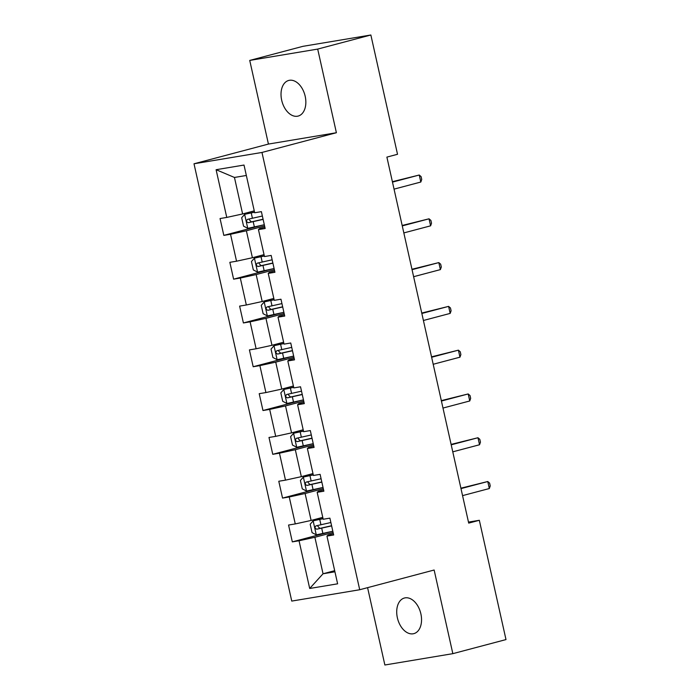 <?xml version="1.0" encoding="UTF-8"?>
<svg xmlns="http://www.w3.org/2000/svg" width="700" height="700" viewBox="0 0 700 700"><rect width="100%" height="100%" fill="white"/><g stroke="black" fill="none" stroke-linecap="round" stroke-linejoin="round"><path stroke-width="1.05" d="M420.884 613.865A18.427 11.891 -104.8 0 0 404.408 598.019A18.427 11.891 -104.8 0 0 397.373 617.785A18.427 11.891 -104.8 0 0 413.849 633.64A18.427 11.891 -104.8 0 0 420.884 613.865M305.191 96.303A18.427 11.891 -104.8 0 0 288.724 80.447A18.427 11.891 -104.8 0 0 281.68 100.223A18.427 11.891 -104.8 0 0 298.156 116.069A18.427 11.891 -104.8 0 0 305.191 96.303M367.588 587.659L384.869 665L452.839 653.66L505.995 639.581L479.334 520.293L468.475 522.104M194.005 163.782L291.751 601.081L359.713 589.741L261.966 152.451L194.005 163.782L268.433 144.069L336.394 132.729L317.695 49.087L249.734 60.419L268.433 144.069M249.734 60.419L302.899 46.34L370.86 35L317.695 49.087M333.366 533.68L328.116 535.08L326.953 536.104L333.664 534.984L329.892 518.149L323.19 519.26L317.17 492.319L323.873 491.199L320.11 474.355L313.408 475.475L307.379 448.534L314.081 447.414L310.319 430.57L303.616 431.69L297.596 404.749L304.299 403.629L300.536 386.785L293.825 387.905L287.805 360.964L294.507 359.844L290.745 343L284.043 344.12L278.023 317.179L284.725 316.059L280.963 299.215L274.251 300.335L268.231 273.394L274.934 272.274L271.171 255.43L264.469 256.55L258.449 229.609L265.151 228.489L261.389 211.645L254.678 212.765L244.011 165.051L216.099 169.706L234.456 177.459L242.611 213.946L254.257 210.857M326.953 536.104L337.619 583.817L309.697 588.472L299.04 540.759L292.329 541.879L330.662 531.72M216.099 169.706L226.765 217.42L220.054 218.54L223.825 235.384L230.527 234.264L236.547 261.205L229.845 262.325L233.608 279.169L240.31 278.049L246.339 304.99L239.627 306.11L243.399 322.954L250.101 321.834L256.121 348.775L249.419 349.895L253.181 366.739L259.884 365.619L265.912 392.56L259.21 393.68L262.973 410.524L269.675 409.404L275.695 436.354L268.993 437.465L272.755 454.309L279.457 453.189L285.486 480.139L278.784 481.25L282.546 498.094L289.249 496.974L295.269 523.924L288.566 525.035L292.329 541.879M370.86 35L397.521 154.289L386.89 157.106L468.702 523.11L479.334 520.293M317.17 492.319L318.325 491.286L323.584 489.895M322.761 517.361L311.124 520.441L305.104 493.5L323.304 488.67M295.269 523.924L311.124 520.441M289.249 496.974L305.104 493.5M307.379 448.534L308.543 447.501L313.793 446.11M312.979 473.567L301.341 476.656L295.312 449.715L313.521 444.885M285.486 480.139L301.341 476.656M279.457 453.189L295.312 449.715M297.596 404.749L298.751 403.716L304.01 402.325M303.188 429.783L291.55 432.871L285.53 405.921L303.73 401.1M275.695 436.354L291.55 432.871M269.675 409.404L285.53 405.921M287.805 360.964L288.969 359.931L294.219 358.54M293.405 385.998L281.759 389.086L275.739 362.136L293.947 357.315M265.912 392.56L281.759 389.086M259.884 365.619L275.739 362.136M278.023 317.179L279.178 316.146L284.436 314.755M283.614 342.213L271.976 345.301L265.956 318.351L284.156 313.53M256.121 348.775L271.976 345.301M250.101 321.834L265.956 318.351M268.231 273.394L269.386 272.361L274.645 270.97M273.831 298.428L262.185 301.516L256.165 274.566L274.374 269.745M246.339 304.99L262.185 301.516M240.31 278.049L256.165 274.566M258.449 229.609L259.604 228.576L264.854 227.185M264.04 254.642L252.402 257.731L246.382 230.781L264.582 225.96M236.547 261.205L252.402 257.731M230.527 234.264L246.382 230.781M226.765 217.42L242.611 213.946M452.839 653.66L434.14 570.019L359.713 589.741M336.394 132.729L261.966 152.451M246.348 175.472L234.456 177.459M334.688 570.684L323.041 573.773L334.933 571.786M333.095 532.455L314.886 537.285L323.041 573.773L309.697 588.472M299.04 540.759L314.886 537.285M223.825 235.384L262.15 225.225M233.608 279.169L271.933 269.01M243.399 322.954L281.724 312.795M253.181 366.739L291.515 356.58M262.973 410.524L301.297 400.365M272.755 454.309L311.089 444.15M282.546 498.094L320.871 487.935M392.481 182.114L419.248 175.026L420.814 182.035L394.047 189.131M392.385 181.685L419.248 175.026L421.102 176.627L421.733 179.428L420.814 182.035M254.52 212.048L244.72 214.314L241.675 217.735L243.556 226.152L247.852 228.349L264.311 224.726M244.72 214.314L254.555 212.214M262.36 216.029L247.555 219.345C246.041 220.798 246.286 221.918 248.307 222.714L263.121 219.398M263.078 219.222L251.361 221.9L249.331 219.782M402.264 225.899L429.03 218.811L430.605 225.829L403.839 232.916M402.168 225.47L429.03 218.811L430.894 220.412L431.515 223.213L430.605 225.829M412.055 269.684L438.821 262.596L440.387 269.614L413.621 276.701M411.959 269.264L438.821 262.596L440.676 264.197L441.306 267.006L440.387 269.614M264.303 255.832L254.511 258.099L251.457 261.52L253.339 269.938L257.644 272.134L274.094 268.511M254.511 258.099L264.346 255.999M272.151 259.814L257.338 263.13C255.824 264.582 256.078 265.703 258.09 266.499L272.904 263.183M272.869 263.016L261.152 265.685L259.114 263.567M274.094 299.618L264.294 301.884L261.249 305.305L263.13 313.723L267.435 315.919L283.885 312.305M264.294 301.884L274.129 299.784M281.942 303.599L267.129 306.915C265.615 308.368 265.86 309.488 267.881 310.284L282.695 306.967M282.651 306.801L270.935 309.479L268.905 307.361M421.838 313.469L448.604 306.381L450.179 313.399L423.412 320.486M421.741 313.049L448.604 306.381L450.468 307.983L451.089 310.791L450.179 313.399M431.629 357.254L458.395 350.166L459.961 357.184L433.195 364.271M431.533 356.834L458.395 350.166L460.25 351.767L460.88 354.576L459.961 357.184M441.411 401.039L468.177 393.951L469.752 400.969L442.986 408.056M441.324 400.619L468.177 393.951L470.041 395.553L470.662 398.361L469.752 400.969M283.885 343.402L274.085 345.669L271.031 349.09L272.912 357.507L277.217 359.704L293.668 356.09M274.085 345.669L283.92 343.569M291.725 347.384L276.911 350.7C275.398 352.152 275.651 353.273 277.664 354.069L292.477 350.752M292.442 350.586L280.726 353.264L278.688 351.146M293.668 387.188L283.868 389.454L280.822 392.875L282.704 401.293L287.009 403.489L303.459 399.875M283.868 389.454L293.703 387.354M301.516 391.169L286.703 394.485C285.189 395.938 285.442 397.058 287.455 397.854L302.269 394.537M302.225 394.371L290.509 397.049L288.479 394.931M303.459 430.973L293.659 433.239L290.605 436.66L292.495 445.078L296.791 447.274L313.241 443.66M293.659 433.239L303.494 431.139M311.299 434.954L296.485 438.27C294.971 439.723 295.225 440.842 297.238 441.639L312.051 438.322M312.016 438.156L300.3 440.834L298.261 438.716M451.202 444.824L477.969 437.736L479.535 444.754L452.769 451.841M451.106 444.404L477.969 437.736L479.824 439.338L480.454 442.146L479.535 444.754M313.241 474.758L303.441 477.024L300.396 480.445L302.277 488.863L306.582 491.059L323.033 487.445M303.441 477.024L313.276 474.924M321.09 478.739L306.276 482.055C304.762 483.508 305.016 484.627 307.029 485.424L321.842 482.108M321.799 481.941L310.091 484.619L308.053 482.501M460.994 488.609L487.76 481.521L489.326 488.539L462.56 495.626M460.898 488.189L487.76 481.521L489.615 483.123L490.236 485.931L489.326 488.539M323.033 518.543L313.233 520.809L310.188 524.23L312.069 532.648L316.365 534.844L332.824 531.23M313.233 520.809L323.067 518.709M330.873 522.524L316.059 525.849C314.545 527.293 314.799 528.413 316.811 529.209L331.625 525.892M331.59 525.726L319.874 528.404L317.835 526.286M244.641 214.401L247.748 228.287M253.19 221.673L254.38 227.01M251.239 212.975L252.429 218.304M251.361 221.9L248.307 222.714M254.432 258.186L257.539 272.081M262.973 265.457L264.162 270.795M261.03 256.76L262.22 262.098M261.152 265.685L258.09 266.499M264.215 301.971L267.321 315.866M272.764 309.251L273.954 314.58M270.812 300.545L272.011 305.882M270.935 309.479L267.881 310.284M274.006 345.756L277.113 359.651M282.546 353.036L283.736 358.365M280.604 344.33L281.794 349.668M280.726 353.264L277.664 354.069M283.789 389.541L286.895 403.436M292.338 396.821L293.527 402.15M290.386 388.115L291.585 393.453M290.509 397.049L287.455 397.854M293.58 433.326L296.686 447.221M302.12 440.606L303.31 445.935M300.178 431.9L301.368 437.238M300.3 440.834L297.238 441.639M303.363 477.111L306.469 491.006M311.911 484.391L313.101 489.72M309.96 475.685L311.159 481.023M310.091 484.619L307.029 485.424M313.154 520.896L316.26 534.791M321.694 528.176L322.892 533.505M319.751 519.47L320.941 524.808M319.874 528.404L316.811 529.209"/></g></svg>
